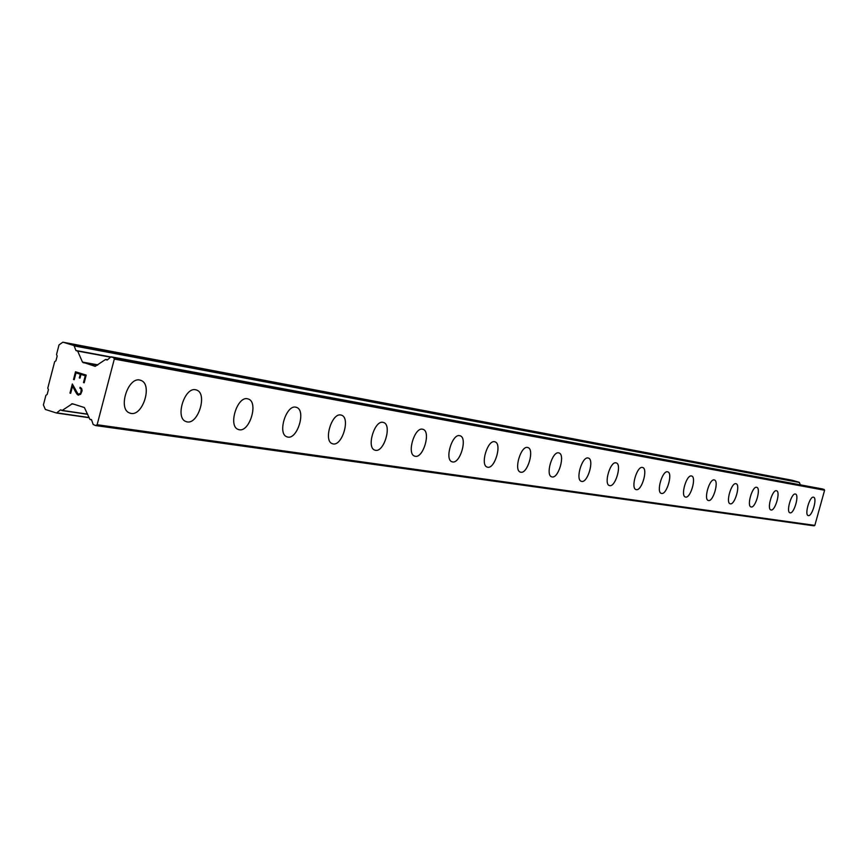 <?xml version="1.0" encoding="UTF-8"?>
<svg xmlns="http://www.w3.org/2000/svg" width="868" height="868" viewBox="0 0 868 868"><rect width="100%" height="100%" fill="white"/><g stroke="black" fill="none" stroke-linecap="round" stroke-linejoin="round"><path stroke-width="1.3" d="M813.62 497.223C817.472 498.015 812.133 516.634 808.358 515.603L808.173 515.559C804.321 514.746 809.725 496.029 813.468 497.18L813.609 497.212C817.461 498.015 812.122 516.634 808.347 515.603L808.216 515.57M795.5 494.066C799.515 494.912 794.068 513.921 790.13 512.847L789.923 512.804C785.92 511.936 791.432 492.84 795.348 494.033L795.489 494.066C799.504 494.912 794.057 513.921 790.108 512.847L789.978 512.814M776.534 490.767L776.578 490.778C780.755 491.679 775.189 511.089 771.077 509.972L770.925 509.939M771.088 509.983L770.871 509.928C766.694 508.995 772.325 489.509 776.415 490.735L776.589 490.778C780.766 491.689 775.2 511.089 771.088 509.983M756.744 487.328L756.798 487.339C761.16 488.304 755.475 508.116 751.167 506.977L751.004 506.934M751.178 506.977L750.939 506.923C746.588 505.925 752.35 486.015 756.614 487.295L756.809 487.349C761.171 488.304 755.485 508.127 751.178 506.977M736.042 483.726L736.097 483.747C740.654 484.767 734.838 505.024 730.335 503.831L730.162 503.798M730.346 503.831L730.096 503.765C725.539 502.713 731.431 482.369 735.901 483.693L736.107 483.747C740.664 484.778 734.86 505.024 730.346 503.831M714.353 479.961L714.418 479.971C719.181 481.078 713.236 501.769 708.505 500.543L708.321 500.5M708.527 500.543L708.245 500.467C703.492 499.339 709.525 478.55 714.201 479.917L714.429 479.982C719.192 481.078 713.246 501.78 708.527 500.543M691.601 476L691.677 476.022C696.657 477.205 690.57 498.373 685.622 497.082L685.416 497.038M685.633 497.093L685.329 497.017C680.36 495.791 686.534 474.536 691.438 475.968L691.688 476.033C696.668 477.205 690.592 498.373 685.633 497.093M667.72 471.845L667.796 471.877C673.015 473.136 666.787 494.793 661.59 493.458L661.373 493.415M661.6 493.469L661.264 493.382C656.067 492.069 662.392 470.315 667.546 471.812L667.817 471.877C673.036 473.147 666.798 494.803 661.6 493.469M642.613 467.483L642.7 467.516C648.179 468.872 641.788 491.038 636.32 489.65L636.081 489.595M636.342 489.65L635.962 489.563C630.515 488.141 637.004 465.888 642.418 467.44L642.711 467.516C648.19 468.883 641.799 491.038 636.342 489.65M616.171 462.894L616.28 462.926C622.03 464.391 615.477 487.089 609.727 485.635L609.466 485.581M609.737 485.646L609.336 485.537C603.607 484.008 610.269 461.223 615.965 462.839L616.302 462.926C622.041 464.391 615.488 487.089 609.737 485.646M588.32 458.044L588.439 458.087C594.471 459.671 587.745 482.923 581.69 481.414L581.408 481.349M581.712 481.414L581.256 481.295C575.245 479.646 582.092 456.308 588.092 458L588.45 458.087C594.493 459.671 587.766 482.923 581.712 481.414M558.905 452.933L559.046 452.988C565.404 454.691 558.493 478.518 552.102 476.944L551.788 476.879M552.113 476.955L551.614 476.814C545.288 475.024 552.33 451.11 558.656 452.879L559.068 452.988C565.415 454.691 558.504 478.528 552.113 476.955M527.82 447.53L527.983 447.584C534.677 449.44 527.57 473.874 520.822 472.225L520.474 472.149M520.833 472.235L520.268 472.084C513.617 470.13 520.865 445.62 527.549 447.465L528.004 447.595C534.688 449.44 527.581 473.885 520.833 472.235M494.901 441.812L495.096 441.877C502.149 443.895 494.836 468.959 487.697 467.234L487.317 467.147M487.707 467.234L487.078 467.06C480.069 464.933 487.545 439.805 494.608 441.736L495.118 441.877C502.171 443.895 494.847 468.959 487.707 467.234M459.997 435.747L460.224 435.823C467.668 438.014 460.127 463.74 452.564 461.928L452.152 461.841M452.575 461.939L451.87 461.733C444.47 459.411 452.185 433.631 459.66 435.66L460.235 435.823C467.678 438.025 460.138 463.751 452.575 461.939M422.9 429.291L423.172 429.389C431.038 431.797 423.259 458.206 415.24 456.297L414.774 456.199M415.251 456.308L414.448 456.069C406.636 453.519 414.611 427.067 422.532 429.215L423.183 429.4C431.06 431.797 423.269 458.206 415.251 456.308M383.417 422.434L383.743 422.542C392.065 425.19 384.014 452.304 375.497 450.308L374.998 450.188M375.519 450.308L374.596 450.047C366.35 447.226 374.596 420.09 383.016 422.336L383.754 422.553C392.086 425.19 384.036 452.315 375.519 450.308M341.308 415.11L341.688 415.251C350.509 418.17 342.176 446.022 333.117 443.917L332.553 443.787M333.138 443.917L332.064 443.602C323.352 440.477 331.912 412.636 340.853 415.012L341.71 415.262C350.52 418.17 342.187 446.022 333.138 443.917M296.281 407.287L296.758 407.461C306.1 410.694 297.453 439.295 287.807 437.081L287.178 436.929M287.829 437.081L286.592 436.702C277.369 433.23 286.266 404.662 295.782 407.168L296.78 407.472C306.122 410.705 297.474 439.306 287.829 437.081M248.053 398.911L248.639 399.128C258.545 402.73 249.55 432.101 239.264 429.758L238.548 429.595M239.275 429.758L237.832 429.302C228.078 425.418 237.344 396.123 247.488 398.77L248.66 399.128C258.566 402.73 249.572 432.112 239.275 429.758M196.255 389.906L196.982 390.188C207.485 394.235 198.11 424.376 187.119 421.891L186.316 421.707M187.141 421.891L185.416 421.338C175.108 416.955 184.797 386.954 195.615 389.754L197.003 390.199C207.506 394.235 198.132 424.376 187.141 421.891M140.475 380.217L141.386 380.585C152.518 385.153 142.721 416.054 130.97 413.418L130.048 413.211M130.981 413.428L128.92 412.723C118.048 407.743 128.204 377.07 139.737 380.043L141.408 380.585C152.54 385.164 142.743 416.054 130.981 413.428M85.259 375.757L80.984 374.434L85.281 375.757L83.491 382.582L85.259 375.757M80.984 374.434L80.008 378.144L79.303 377.927L80.008 378.144M79.303 377.927L80.268 374.216L79.313 377.927M80.268 374.216L75.993 372.893L80.279 374.216M75.993 372.893L74.225 379.696L73.509 379.479L74.225 379.696M75.527 371.797L73.53 379.479L75.516 371.786L86.203 375.095L84.196 382.799L83.48 382.582L84.196 382.799M80.106 387.269L79.878 388.17L80.095 387.269L81.614 388.419L82.135 390.698L80.615 394.376L77.653 394.842L78.717 395.168M77.653 394.842L76.796 393.877L77.664 394.842M76.796 393.877L75.277 391.381L76.818 393.888M75.277 391.381L72.554 386.076L75.299 391.381M72.554 386.076L70.677 393.312L69.961 393.085L70.677 393.302M72.348 384.003L69.972 393.085L72.337 383.981L77.968 393.964L79.997 393.974L80.778 392.944L81.234 389.222L79.856 388.159L81.245 389.233L80.789 392.944L78.901 394.256M77.252 350.737L110.844 356.965L107.187 360.046L105.451 359.536L95.165 366.361L82.471 362.086L77.664 351.084L75.961 350.553L73.997 345.551L62.854 342.176L59.024 344.9L56.529 354.513L57.169 356.01L55.921 360.817L54.651 361.728L47.773 388.137L48.424 389.645L47.165 394.441L45.895 395.341L43.4 404.933L45.342 409.446L56.496 413.016L89.176 417.725L56.583 413.027M110.822 356.987L113.382 357.486L114.305 359.07L97.129 424.734L95.664 425.57L93.169 424.495L91.563 419.819L89.838 419.244L84.402 407.548L72.359 403.728L62.192 410.423L60.489 409.891L56.496 413.016M800.448 484.865L799.2 482.272L792.148 480.254L62.854 342.176M95.751 425.58L813.934 525.824L814.835 525.39L824.6 490.246L822.658 488.988M97.129 424.734L814.835 525.39M114.305 359.07L824.6 490.246M56.93 412.886L89.089 417.519M60.489 409.891L61.302 410.011M62.192 410.423L87.614 414.134M71.577 403.859L73.878 404.206M90.673 419.515L91.465 419.624M90.706 419.494L91.444 419.591M96.055 425.472L814.173 525.78M113.751 357.822L824.242 489.563M113.382 357.486L824.003 489.368M111.343 356.867L822.723 488.999L111.288 356.846M106.308 359.829L107.241 360.003M106.287 359.786L107.274 359.97M83.068 362.65L97.379 365.211M82.471 362.086L97.889 364.842M77.664 351.084L110.583 357.193M75.961 350.553L77.024 350.748M74.377 345.941L799.45 482.489M73.997 345.551L799.2 482.272M61.812 410.521L87.69 414.296M90.283 419.613L91.552 419.797M95.664 425.57L813.934 525.824M105.863 359.439L107.545 359.743"/></g></svg>

